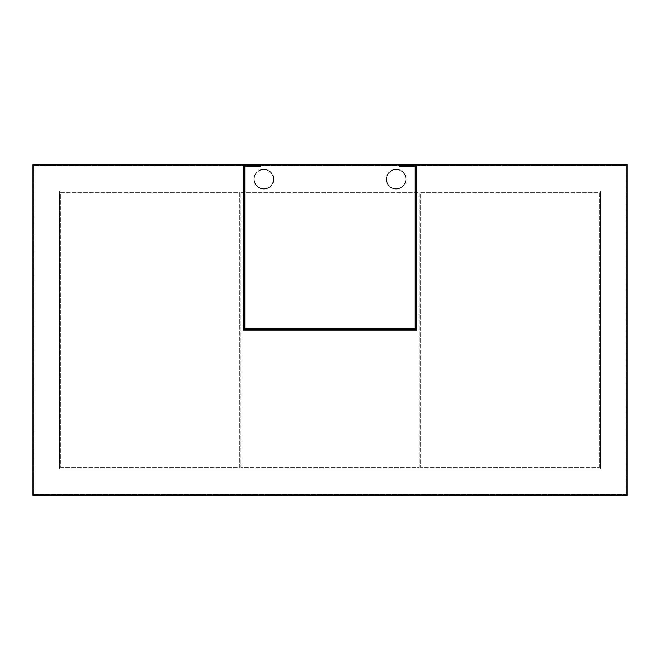 <?xml version="1.0" encoding="UTF-8"?>
<svg xmlns="http://www.w3.org/2000/svg" width="660" height="660" viewBox="0 0 660 660"><rect width="100%" height="100%" fill="white"/><g stroke="black" fill="none" stroke-linecap="round" stroke-linejoin="round"><path stroke-width="0.49" stroke-dasharray="3.3 2.47" d="M243.35 164.629L243.35 330L416.65 330L416.65 164.629M259.883 164.629L259.883 165.297L244.01 165.297L244.01 329.34L415.99 329.34L415.99 165.297L400.117 165.297L400.117 164.629M627 164.629L33 164.629L33 495.371L627 495.371L627 164.629M59.458 191.095L600.542 191.095L600.542 468.905L59.458 468.905L59.458 191.095L600.542 191.095L600.542 468.905L59.458 468.905L59.458 191.095M273.776 179.182A9.925 9.925 0 0 1 263.851 189.106A9.925 9.925 0 0 1 253.935 179.182A9.925 9.925 0 0 1 263.851 169.265A9.925 9.925 0 0 1 273.776 179.182A9.925 9.925 0 0 1 263.851 189.106A9.925 9.925 0 0 1 253.935 179.182A9.925 9.925 0 0 1 263.851 169.265A9.925 9.925 0 0 1 273.776 179.182M406.065 179.182A9.925 9.925 0 0 1 396.148 189.106A9.925 9.925 0 0 1 386.224 179.182A9.925 9.925 0 0 1 396.148 169.265A9.925 9.925 0 0 1 406.065 179.182A9.925 9.925 0 0 1 396.148 189.106A9.925 9.925 0 0 1 386.224 179.182A9.925 9.925 0 0 1 396.148 169.265A9.925 9.925 0 0 1 406.065 179.182M626.34 165.297L33.66 165.297L33.66 494.703L626.34 494.703L626.34 165.297L33.66 165.297L33.66 494.703L626.34 494.703L626.34 165.297M599.222 467.585L599.222 192.415L420.618 192.415L420.618 467.585L599.222 467.585L599.222 192.415L420.618 192.415L420.618 467.585L599.222 467.585M419.298 467.585L419.298 192.415L240.702 192.415L240.702 467.585L419.298 467.585L419.298 192.415L240.702 192.415L240.702 467.585L419.298 467.585M60.778 467.585L239.382 467.585L239.382 192.415L60.778 192.415L60.778 467.585L239.382 467.585L239.382 192.415L60.778 192.415L60.778 467.585M260.675 166.089L244.802 166.089L244.802 328.548L415.198 328.548L415.198 166.089L399.325 166.089L399.325 165.429L415.858 165.429L415.858 329.208L244.142 329.208L244.142 165.429L260.675 165.429L260.675 166.089M273.446 179.182A9.595 9.595 0 0 1 263.851 188.776A9.595 9.595 0 0 1 254.265 179.182A9.595 9.595 0 0 1 263.851 169.595A9.595 9.595 0 0 1 273.446 179.182A9.595 9.595 0 0 1 263.851 188.776A9.595 9.595 0 0 1 254.265 179.182A9.595 9.595 0 0 1 263.851 169.595A9.595 9.595 0 0 1 273.446 179.182M405.735 179.182A9.595 9.595 0 0 1 396.148 188.776A9.595 9.595 0 0 1 386.554 179.182A9.595 9.595 0 0 1 396.148 169.595A9.595 9.595 0 0 1 405.735 179.182A9.595 9.595 0 0 1 396.148 188.776A9.595 9.595 0 0 1 386.554 179.182A9.595 9.595 0 0 1 396.148 169.595A9.595 9.595 0 0 1 405.735 179.182"/><path stroke-width="0.99" d="M243.35 164.629L243.35 330L416.65 330L416.65 164.629L33 164.629L33 495.371L627 495.371L627 164.629L416.65 164.629M259.883 164.629L259.883 165.297L244.01 165.297L244.01 329.34L415.99 329.34L415.99 165.297L400.117 165.297L400.117 164.629M260.675 166.089L244.802 166.089L244.802 328.548L415.198 328.548L415.198 166.089L399.325 166.089L399.325 165.429L415.858 165.429L415.858 329.208L244.142 329.208L244.142 165.429L260.675 165.429L260.675 166.089"/></g></svg>
